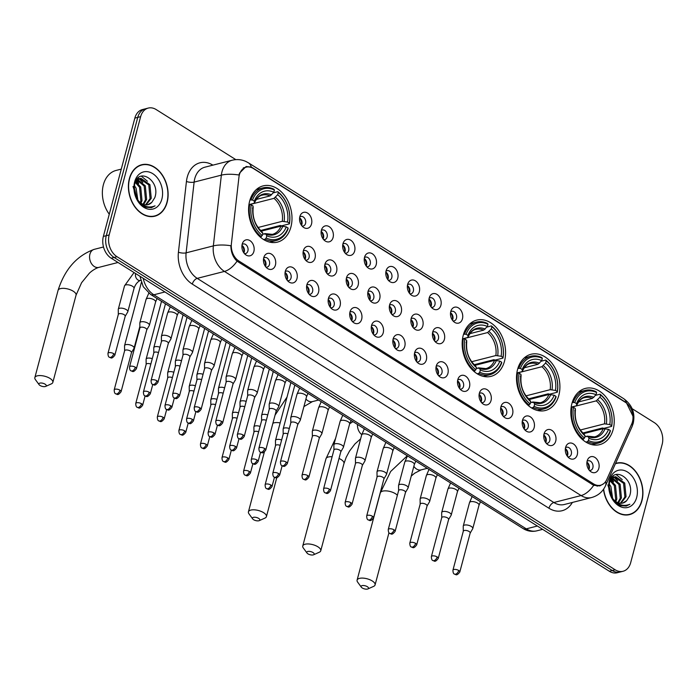 <?xml version="1.0" encoding="UTF-8"?>
<svg xmlns="http://www.w3.org/2000/svg" width="697" height="697" viewBox="0 0 697 697"><rect width="100%" height="100%" fill="white"/><g stroke="black" fill="none" stroke-linecap="round" stroke-linejoin="round"><path stroke-width="1.05" d="M463.244 335.274A29.013 21.154 75.7 0 0 468.672 365.359A29.013 21.154 75.7 0 0 491.054 376.345A29.013 21.154 75.7 0 0 504.497 361.194A29.013 21.154 75.7 0 0 499.078 331.11A29.013 21.154 75.7 0 0 476.696 320.123A29.013 21.154 75.7 0 0 463.244 335.274M517.575 369.41A29.013 21.154 75.7 0 0 523.003 399.503A29.013 21.154 75.7 0 0 545.376 410.489A29.013 21.154 75.7 0 0 558.828 395.338A29.013 21.154 75.7 0 0 553.409 365.254A29.013 21.154 75.7 0 0 531.027 354.268A29.013 21.154 75.7 0 0 517.575 369.41M571.906 403.554A29.013 21.154 75.7 0 0 577.325 433.647A29.013 21.154 75.7 0 0 599.708 444.634A29.013 21.154 75.7 0 0 613.16 429.483A29.013 21.154 75.7 0 0 607.74 399.398A29.013 21.154 75.7 0 0 585.358 388.412A29.013 21.154 75.7 0 0 571.906 403.554M249.665 201.041A29.013 21.154 75.7 0 0 255.085 231.134A29.013 21.154 75.7 0 0 277.467 242.12A29.013 21.154 75.7 0 0 290.919 226.969A29.013 21.154 75.7 0 0 285.5 196.876A29.013 21.154 75.7 0 0 263.118 185.89A29.013 21.154 75.7 0 0 249.665 201.041M275.428 265.052A8.207 5.985 -104.3 0 1 267.448 268.45A8.207 5.985 -104.3 0 1 263.745 257.716A8.207 5.985 -104.3 0 1 264.32 256.208A8.207 5.985 -104.3 0 1 272.144 254.623A8.207 5.985 -104.3 0 1 275.428 265.052M265.958 267.108A4.923 3.59 75.7 0 0 267.178 267.082A4.923 3.59 75.7 0 0 269.46 264.512A4.923 3.59 75.7 0 0 268.537 259.406A4.923 3.59 75.7 0 0 264.738 257.541A4.923 3.59 75.7 0 0 263.658 258.099M296.983 278.6A8.207 5.985 -104.3 0 1 289.002 281.997A8.207 5.985 -104.3 0 1 285.308 271.264A8.207 5.985 -104.3 0 1 285.883 269.756A8.207 5.985 -104.3 0 1 293.707 268.179A8.207 5.985 -104.3 0 1 296.983 278.6M287.521 280.664A4.923 3.59 75.7 0 0 288.732 280.638A4.923 3.59 75.7 0 0 291.015 278.059A4.923 3.59 75.7 0 0 290.1 272.954A4.923 3.59 75.7 0 0 286.301 271.089A4.923 3.59 75.7 0 0 285.221 271.647M318.546 292.156A8.207 5.985 -104.3 0 1 310.566 295.554A8.207 5.985 -104.3 0 1 306.872 284.82A8.207 5.985 -104.3 0 1 307.438 283.313A8.207 5.985 -104.3 0 1 315.262 281.727A8.207 5.985 -104.3 0 1 318.546 292.156M309.076 294.212A4.923 3.59 75.7 0 0 310.296 294.186A4.923 3.59 75.7 0 0 312.578 291.616A4.923 3.59 75.7 0 0 311.655 286.502A4.923 3.59 75.7 0 0 307.856 284.637A4.923 3.59 75.7 0 0 306.776 285.204M340.11 305.704A8.207 5.985 -104.3 0 1 332.129 309.102A8.207 5.985 -104.3 0 1 328.435 298.368A8.207 5.985 -104.3 0 1 329.001 296.861A8.207 5.985 -104.3 0 1 336.825 295.275A8.207 5.985 -104.3 0 1 340.11 305.704M330.639 307.76A4.923 3.59 75.7 0 0 331.859 307.734A4.923 3.59 75.7 0 0 334.142 305.164A4.923 3.59 75.7 0 0 333.218 300.05A4.923 3.59 75.7 0 0 329.42 298.185A4.923 3.59 75.7 0 0 328.339 298.752M361.665 319.252A8.207 5.985 -104.3 0 1 353.684 322.65A8.207 5.985 -104.3 0 1 349.99 311.916A8.207 5.985 -104.3 0 1 350.565 310.409A8.207 5.985 -104.3 0 1 358.389 308.823A8.207 5.985 -104.3 0 1 361.665 319.252M352.203 321.308A4.923 3.59 75.7 0 0 353.414 321.282A4.923 3.59 75.7 0 0 355.705 318.712A4.923 3.59 75.7 0 0 354.782 313.606A4.923 3.59 75.7 0 0 350.983 311.742A4.923 3.59 75.7 0 0 349.903 312.3M383.228 332.8A8.207 5.985 -104.3 0 1 375.247 336.198A8.207 5.985 -104.3 0 1 371.553 325.464A8.207 5.985 -104.3 0 1 372.12 323.957A8.207 5.985 -104.3 0 1 379.943 322.371A8.207 5.985 -104.3 0 1 383.228 332.8M373.758 334.865A4.923 3.59 75.7 0 0 374.977 334.839A4.923 3.59 75.7 0 0 377.26 332.26A4.923 3.59 75.7 0 0 376.345 327.154A4.923 3.59 75.7 0 0 372.538 325.29A4.923 3.59 75.7 0 0 371.457 325.847M404.791 346.357A8.207 5.985 -104.3 0 1 396.811 349.755A8.207 5.985 -104.3 0 1 393.117 339.012A8.207 5.985 -104.3 0 1 393.683 337.514A8.207 5.985 -104.3 0 1 401.507 335.928A8.207 5.985 -104.3 0 1 404.791 346.357M395.321 348.413A4.923 3.59 75.7 0 0 396.541 348.387A4.923 3.59 75.7 0 0 398.823 345.817A4.923 3.59 75.7 0 0 397.9 340.702A4.923 3.59 75.7 0 0 394.101 338.838A4.923 3.59 75.7 0 0 393.021 339.395M426.346 359.905A8.207 5.985 -104.3 0 1 418.366 363.303A8.207 5.985 -104.3 0 1 414.671 352.569A8.207 5.985 -104.3 0 1 415.246 351.061A8.207 5.985 -104.3 0 1 423.07 349.476A8.207 5.985 -104.3 0 1 426.346 359.905M416.884 361.961A4.923 3.59 75.7 0 0 418.095 361.935A4.923 3.59 75.7 0 0 420.387 359.364A4.923 3.59 75.7 0 0 419.463 354.25A4.923 3.59 75.7 0 0 415.665 352.386A4.923 3.59 75.7 0 0 414.584 352.952M447.91 373.453A8.207 5.985 -104.3 0 1 439.929 376.85A8.207 5.985 -104.3 0 1 436.235 366.117A8.207 5.985 -104.3 0 1 436.801 364.609A8.207 5.985 -104.3 0 1 444.625 363.024A8.207 5.985 -104.3 0 1 447.91 373.453M438.439 375.509A4.923 3.59 75.7 0 0 439.659 375.483A4.923 3.59 75.7 0 0 441.942 372.912A4.923 3.59 75.7 0 0 441.027 367.807A4.923 3.59 75.7 0 0 437.219 365.942A4.923 3.59 75.7 0 0 436.139 366.5M469.473 387.001A8.207 5.985 -104.3 0 1 461.492 390.398A8.207 5.985 -104.3 0 1 457.798 379.665A8.207 5.985 -104.3 0 1 458.365 378.157A8.207 5.985 -104.3 0 1 466.188 376.572A8.207 5.985 -104.3 0 1 469.473 387.001M460.003 389.065A4.923 3.59 75.7 0 0 461.222 389.039A4.923 3.59 75.7 0 0 463.505 386.46A4.923 3.59 75.7 0 0 462.581 381.355A4.923 3.59 75.7 0 0 458.783 379.49A4.923 3.59 75.7 0 0 457.702 380.048M491.028 400.557A8.207 5.985 -104.3 0 1 483.047 403.955A8.207 5.985 -104.3 0 1 479.353 393.213A8.207 5.985 -104.3 0 1 479.928 391.714A8.207 5.985 -104.3 0 1 487.752 390.128A8.207 5.985 -104.3 0 1 491.028 400.557M481.566 402.613A4.923 3.59 75.7 0 0 482.777 402.587A4.923 3.59 75.7 0 0 485.068 400.017A4.923 3.59 75.7 0 0 484.145 394.903A4.923 3.59 75.7 0 0 480.346 393.038A4.923 3.59 75.7 0 0 479.266 393.596M512.591 414.105A8.207 5.985 -104.3 0 1 504.611 417.503A8.207 5.985 -104.3 0 1 500.916 406.769A8.207 5.985 -104.3 0 1 501.483 405.262A8.207 5.985 -104.3 0 1 509.315 403.676A8.207 5.985 -104.3 0 1 512.591 414.105M503.121 416.161A4.923 3.59 75.7 0 0 504.34 416.135A4.923 3.59 75.7 0 0 506.623 413.565A4.923 3.59 75.7 0 0 505.708 408.451A4.923 3.59 75.7 0 0 501.901 406.586A4.923 3.59 75.7 0 0 500.821 407.153M534.155 427.653A8.207 5.985 -104.3 0 1 526.174 431.051A8.207 5.985 -104.3 0 1 522.48 420.317A8.207 5.985 -104.3 0 1 523.046 418.81A8.207 5.985 -104.3 0 1 530.87 417.224A8.207 5.985 -104.3 0 1 534.155 427.653M524.684 429.709A4.923 3.59 75.7 0 0 525.904 429.683A4.923 3.59 75.7 0 0 528.187 427.113A4.923 3.59 75.7 0 0 527.263 422.007A4.923 3.59 75.7 0 0 523.464 420.134A4.923 3.59 75.7 0 0 522.384 420.7M555.709 441.201A8.207 5.985 -104.3 0 1 547.729 444.599A8.207 5.985 -104.3 0 1 544.035 433.865A8.207 5.985 -104.3 0 1 544.61 432.358A8.207 5.985 -104.3 0 1 552.433 430.772A8.207 5.985 -104.3 0 1 555.709 441.201M546.248 443.257A4.923 3.59 75.7 0 0 547.459 443.24A4.923 3.59 75.7 0 0 549.75 440.661A4.923 3.59 75.7 0 0 548.827 435.555A4.923 3.59 75.7 0 0 545.028 433.691A4.923 3.59 75.7 0 0 543.948 434.248M577.273 454.758A8.207 5.985 -104.3 0 1 569.292 458.147A8.207 5.985 -104.3 0 1 565.598 447.413A8.207 5.985 -104.3 0 1 566.164 445.914A8.207 5.985 -104.3 0 1 573.997 444.329A8.207 5.985 -104.3 0 1 577.273 454.758M567.802 456.814A4.923 3.59 75.7 0 0 569.022 456.788A4.923 3.59 75.7 0 0 571.305 454.209A4.923 3.59 75.7 0 0 570.39 449.103A4.923 3.59 75.7 0 0 566.583 447.239A4.923 3.59 75.7 0 0 565.502 447.796M598.836 468.306A8.207 5.985 -104.3 0 1 590.856 471.703A8.207 5.985 -104.3 0 1 587.162 460.97A8.207 5.985 -104.3 0 1 587.728 459.462A8.207 5.985 -104.3 0 1 595.552 457.877A8.207 5.985 -104.3 0 1 598.836 468.306M589.366 470.362A4.923 3.59 75.7 0 0 590.586 470.336A4.923 3.59 75.7 0 0 592.868 467.765A4.923 3.59 75.7 0 0 591.945 462.651A4.923 3.59 75.7 0 0 588.146 460.787A4.923 3.59 75.7 0 0 587.066 461.353M253.865 251.504A8.207 5.985 -104.3 0 1 245.884 254.902A8.207 5.985 -104.3 0 1 242.19 244.168A8.207 5.985 -104.3 0 1 242.756 242.661A8.207 5.985 -104.3 0 1 250.58 241.075A8.207 5.985 -104.3 0 1 253.865 251.504M244.394 253.56A4.923 3.59 75.7 0 0 245.614 253.534A4.923 3.59 75.7 0 0 247.897 250.964A4.923 3.59 75.7 0 0 246.973 245.858A4.923 3.59 75.7 0 0 243.175 243.985A4.923 3.59 75.7 0 0 242.094 244.551M315.035 258.064A8.207 5.985 -104.3 0 1 307.055 261.462A8.207 5.985 -104.3 0 1 303.361 250.728A8.207 5.985 -104.3 0 1 303.927 249.221A8.207 5.985 -104.3 0 1 311.751 247.635A8.207 5.985 -104.3 0 1 315.035 258.064M305.565 260.12A4.923 3.59 75.7 0 0 306.785 260.094A4.923 3.59 75.7 0 0 309.067 257.524A4.923 3.59 75.7 0 0 308.144 252.419A4.923 3.59 75.7 0 0 304.345 250.545A4.923 3.59 75.7 0 0 303.265 251.112M336.59 271.612A8.207 5.985 -104.3 0 1 328.609 275.01A8.207 5.985 -104.3 0 1 324.915 264.276A8.207 5.985 -104.3 0 1 325.49 262.769A8.207 5.985 -104.3 0 1 333.314 261.183A8.207 5.985 -104.3 0 1 336.59 271.612M327.128 273.668A4.923 3.59 75.7 0 0 328.348 273.642A4.923 3.59 75.7 0 0 330.631 271.072A4.923 3.59 75.7 0 0 329.707 265.966A4.923 3.59 75.7 0 0 325.908 264.102A4.923 3.59 75.7 0 0 324.828 264.66M358.153 285.16A8.207 5.985 -104.3 0 1 350.173 288.558A8.207 5.985 -104.3 0 1 346.479 277.824A8.207 5.985 -104.3 0 1 347.045 276.317A8.207 5.985 -104.3 0 1 354.878 274.731A8.207 5.985 -104.3 0 1 358.153 285.16M348.683 287.225A4.923 3.59 75.7 0 0 349.903 287.199A4.923 3.59 75.7 0 0 352.185 284.62A4.923 3.59 75.7 0 0 351.271 279.514A4.923 3.59 75.7 0 0 347.463 277.65A4.923 3.59 75.7 0 0 346.383 278.208M379.717 298.717A8.207 5.985 -104.3 0 1 371.736 302.115A8.207 5.985 -104.3 0 1 368.042 291.381A8.207 5.985 -104.3 0 1 368.608 289.874A8.207 5.985 -104.3 0 1 376.432 288.288A8.207 5.985 -104.3 0 1 379.717 298.717M370.246 300.773A4.923 3.59 75.7 0 0 371.466 300.747A4.923 3.59 75.7 0 0 373.749 298.177A4.923 3.59 75.7 0 0 372.825 293.062A4.923 3.59 75.7 0 0 369.027 291.198A4.923 3.59 75.7 0 0 367.946 291.755M401.272 312.265A8.207 5.985 -104.3 0 1 393.291 315.663A8.207 5.985 -104.3 0 1 389.597 304.929A8.207 5.985 -104.3 0 1 390.172 303.422A8.207 5.985 -104.3 0 1 397.996 301.836A8.207 5.985 -104.3 0 1 401.272 312.265M391.81 314.321A4.923 3.59 75.7 0 0 393.03 314.295A4.923 3.59 75.7 0 0 395.312 311.725A4.923 3.59 75.7 0 0 394.389 306.61A4.923 3.59 75.7 0 0 390.59 304.746A4.923 3.59 75.7 0 0 389.51 305.312M422.835 325.813A8.207 5.985 -104.3 0 1 414.854 329.211A8.207 5.985 -104.3 0 1 411.16 318.477A8.207 5.985 -104.3 0 1 411.727 316.969A8.207 5.985 -104.3 0 1 419.559 315.384A8.207 5.985 -104.3 0 1 422.835 325.813M413.365 327.869A4.923 3.59 75.7 0 0 414.584 327.843A4.923 3.59 75.7 0 0 416.867 325.272A4.923 3.59 75.7 0 0 415.952 320.167A4.923 3.59 75.7 0 0 412.145 318.302A4.923 3.59 75.7 0 0 411.064 318.86M444.398 339.361A8.207 5.985 -104.3 0 1 436.418 342.758A8.207 5.985 -104.3 0 1 432.724 332.025A8.207 5.985 -104.3 0 1 433.29 330.517A8.207 5.985 -104.3 0 1 441.114 328.932A8.207 5.985 -104.3 0 1 444.398 339.361M434.928 341.425A4.923 3.59 75.7 0 0 436.148 341.399A4.923 3.59 75.7 0 0 438.43 338.82A4.923 3.59 75.7 0 0 437.507 333.715A4.923 3.59 75.7 0 0 433.708 331.85A4.923 3.59 75.7 0 0 432.628 332.408M311.524 223.972A8.207 5.985 -104.3 0 1 303.543 227.37A8.207 5.985 -104.3 0 1 299.849 216.636A8.207 5.985 -104.3 0 1 300.416 215.129A8.207 5.985 -104.3 0 1 308.24 213.543A8.207 5.985 -104.3 0 1 311.524 223.972M302.054 226.028A4.923 3.59 75.7 0 0 303.273 226.002A4.923 3.59 75.7 0 0 305.556 223.432A4.923 3.59 75.7 0 0 304.633 218.327A4.923 3.59 75.7 0 0 300.834 216.462A4.923 3.59 75.7 0 0 299.754 217.02M333.079 237.529A8.207 5.985 -104.3 0 1 325.098 240.918A8.207 5.985 -104.3 0 1 321.404 230.184A8.207 5.985 -104.3 0 1 321.979 228.686A8.207 5.985 -104.3 0 1 329.803 227.1A8.207 5.985 -104.3 0 1 333.079 237.529M323.617 239.585A4.923 3.59 75.7 0 0 324.828 239.559A4.923 3.59 75.7 0 0 327.12 236.98A4.923 3.59 75.7 0 0 326.196 231.874A4.923 3.59 75.7 0 0 322.397 230.01A4.923 3.59 75.7 0 0 321.317 230.568M354.642 251.077A8.207 5.985 -104.3 0 1 346.662 254.475A8.207 5.985 -104.3 0 1 342.968 243.741A8.207 5.985 -104.3 0 1 343.534 242.234A8.207 5.985 -104.3 0 1 351.358 240.648A8.207 5.985 -104.3 0 1 354.642 251.077M345.172 253.133A4.923 3.59 75.7 0 0 346.392 253.107A4.923 3.59 75.7 0 0 348.674 250.537A4.923 3.59 75.7 0 0 347.759 245.422A4.923 3.59 75.7 0 0 343.952 243.558A4.923 3.59 75.7 0 0 342.872 244.124M376.206 264.625A8.207 5.985 -104.3 0 1 368.225 268.023A8.207 5.985 -104.3 0 1 364.531 257.289A8.207 5.985 -104.3 0 1 365.097 255.782A8.207 5.985 -104.3 0 1 372.921 254.196A8.207 5.985 -104.3 0 1 376.206 264.625M366.735 266.681A4.923 3.59 75.7 0 0 367.955 266.655A4.923 3.59 75.7 0 0 370.238 264.085A4.923 3.59 75.7 0 0 369.314 258.97A4.923 3.59 75.7 0 0 365.516 257.106A4.923 3.59 75.7 0 0 364.435 257.672M397.76 278.173A8.207 5.985 -104.3 0 1 389.78 281.571A8.207 5.985 -104.3 0 1 386.086 270.837A8.207 5.985 -104.3 0 1 386.661 269.33A8.207 5.985 -104.3 0 1 394.485 267.744A8.207 5.985 -104.3 0 1 397.76 278.173M388.299 280.229A4.923 3.59 75.7 0 0 389.51 280.203A4.923 3.59 75.7 0 0 391.801 277.633A4.923 3.59 75.7 0 0 390.878 272.527A4.923 3.59 75.7 0 0 387.079 270.663A4.923 3.59 75.7 0 0 385.999 271.22M419.324 291.721A8.207 5.985 -104.3 0 1 411.343 295.119A8.207 5.985 -104.3 0 1 407.649 284.385A8.207 5.985 -104.3 0 1 408.215 282.877A8.207 5.985 -104.3 0 1 416.039 281.292A8.207 5.985 -104.3 0 1 419.324 291.721M409.853 293.785A4.923 3.59 75.7 0 0 411.073 293.759A4.923 3.59 75.7 0 0 413.356 291.18A4.923 3.59 75.7 0 0 412.441 286.075A4.923 3.59 75.7 0 0 408.634 284.21A4.923 3.59 75.7 0 0 407.553 284.768M440.887 305.277A8.207 5.985 -104.3 0 1 432.907 308.675A8.207 5.985 -104.3 0 1 429.213 297.941A8.207 5.985 -104.3 0 1 429.779 296.434A8.207 5.985 -104.3 0 1 437.603 294.848A8.207 5.985 -104.3 0 1 440.887 305.277M431.417 307.333A4.923 3.59 75.7 0 0 432.637 307.307A4.923 3.59 75.7 0 0 434.919 304.737A4.923 3.59 75.7 0 0 433.996 299.623A4.923 3.59 75.7 0 0 430.197 297.758A4.923 3.59 75.7 0 0 429.117 298.316M462.442 318.825A8.207 5.985 -104.3 0 1 454.461 322.223A8.207 5.985 -104.3 0 1 450.767 311.489A8.207 5.985 -104.3 0 1 451.342 309.982A8.207 5.985 -104.3 0 1 459.166 308.396A8.207 5.985 -104.3 0 1 462.442 318.825M452.98 320.881A4.923 3.59 75.7 0 0 454.191 320.855A4.923 3.59 75.7 0 0 456.483 318.285A4.923 3.59 75.7 0 0 455.559 313.171A4.923 3.59 75.7 0 0 451.761 311.306A4.923 3.59 75.7 0 0 450.68 311.873M263.518 258.935A4.923 3.59 -104.3 0 1 265.827 265.444A4.923 3.59 -104.3 0 1 265.435 266.446M285.073 272.483A4.923 3.59 -104.3 0 1 287.391 278.992A4.923 3.59 -104.3 0 1 286.99 279.994M306.636 286.031A4.923 3.59 -104.3 0 1 308.945 292.54A4.923 3.59 -104.3 0 1 308.553 293.542M328.2 299.588A4.923 3.59 -104.3 0 1 330.509 306.088A4.923 3.59 -104.3 0 1 330.117 307.098M349.755 313.136A4.923 3.59 -104.3 0 1 352.072 319.644A4.923 3.59 -104.3 0 1 351.671 320.646M371.318 326.684A4.923 3.59 -104.3 0 1 373.627 333.192A4.923 3.59 -104.3 0 1 373.235 334.194M392.881 340.232A4.923 3.59 -104.3 0 1 395.19 346.74A4.923 3.59 -104.3 0 1 394.798 347.742M414.436 353.788A4.923 3.59 -104.3 0 1 416.754 360.288A4.923 3.59 -104.3 0 1 416.353 361.299M436 367.336A4.923 3.59 -104.3 0 1 438.308 373.836A4.923 3.59 -104.3 0 1 437.916 374.847M457.563 380.884A4.923 3.59 -104.3 0 1 459.872 387.393A4.923 3.59 -104.3 0 1 459.48 388.395M479.118 394.432A4.923 3.59 -104.3 0 1 481.435 400.941A4.923 3.59 -104.3 0 1 481.035 401.942M500.681 407.989A4.923 3.59 -104.3 0 1 502.99 414.488A4.923 3.59 -104.3 0 1 502.598 415.499M522.245 421.537A4.923 3.59 -104.3 0 1 524.553 428.036A4.923 3.59 -104.3 0 1 524.161 429.047M543.799 435.085A4.923 3.59 -104.3 0 1 546.117 441.593A4.923 3.59 -104.3 0 1 545.716 442.595M565.363 448.633A4.923 3.59 -104.3 0 1 567.68 455.141A4.923 3.59 -104.3 0 1 567.28 456.143M586.926 462.181A4.923 3.59 -104.3 0 1 589.235 468.689A4.923 3.59 -104.3 0 1 588.843 469.691M241.955 245.388A4.923 3.59 -104.3 0 1 244.264 251.887A4.923 3.59 -104.3 0 1 243.872 252.898M303.125 251.948A4.923 3.59 -104.3 0 1 305.434 258.448A4.923 3.59 -104.3 0 1 305.042 259.458M324.689 265.496A4.923 3.59 -104.3 0 1 326.998 272.004A4.923 3.59 -104.3 0 1 326.605 273.006M346.243 279.044A4.923 3.59 -104.3 0 1 348.561 285.552A4.923 3.59 -104.3 0 1 348.16 286.554M367.807 292.592A4.923 3.59 -104.3 0 1 370.116 299.1A4.923 3.59 -104.3 0 1 369.724 300.102M389.37 306.149A4.923 3.59 -104.3 0 1 391.679 312.648A4.923 3.59 -104.3 0 1 391.287 313.659M410.925 319.696A4.923 3.59 -104.3 0 1 413.243 326.205A4.923 3.59 -104.3 0 1 412.842 327.207M432.488 333.244A4.923 3.59 -104.3 0 1 434.797 339.753A4.923 3.59 -104.3 0 1 434.405 340.755M299.614 217.856A4.923 3.59 -104.3 0 1 301.923 224.364A4.923 3.59 -104.3 0 1 301.531 225.366M321.169 231.404A4.923 3.59 -104.3 0 1 323.486 237.912A4.923 3.59 -104.3 0 1 323.086 238.914M342.732 244.952A4.923 3.59 -104.3 0 1 345.041 251.46A4.923 3.59 -104.3 0 1 344.649 252.462M364.296 258.509A4.923 3.59 -104.3 0 1 366.605 265.008A4.923 3.59 -104.3 0 1 366.213 266.019M385.85 272.057A4.923 3.59 -104.3 0 1 388.168 278.565A4.923 3.59 -104.3 0 1 387.767 279.567M407.414 285.604A4.923 3.59 -104.3 0 1 409.723 292.113A4.923 3.59 -104.3 0 1 409.331 293.115M428.977 299.152A4.923 3.59 -104.3 0 1 431.286 305.661A4.923 3.59 -104.3 0 1 430.894 306.663M450.532 312.709A4.923 3.59 -104.3 0 1 452.85 319.209A4.923 3.59 -104.3 0 1 452.449 320.219M238.932 177.221A14.776 10.777 -104.3 0 1 239.367 174.869A14.776 10.777 -104.3 0 1 246.224 167.149A14.776 10.777 -104.3 0 1 253.333 168.491L625.383 402.308A14.776 10.777 -104.3 0 1 631.682 424.055L606.712 479.649A14.776 10.777 -104.3 0 1 600.622 485.208A14.776 10.777 -104.3 0 1 593.513 483.875L238.888 261.009A14.776 10.777 -104.3 0 1 231.395 243.776L238.932 177.221M129.381 178.615A26.547 19.35 75.7 0 0 134.347 206.146A26.547 19.35 75.7 0 0 154.83 216.201A26.547 19.35 75.7 0 0 167.132 202.339A26.547 19.35 75.7 0 0 162.174 174.808A26.547 19.35 75.7 0 0 141.691 164.753A26.547 19.35 75.7 0 0 129.381 178.615M153.357 216.497A26.547 19.35 75.7 0 0 154.542 215.992M603.48 489.329A26.547 19.35 75.7 0 0 629.626 514.595A26.547 19.35 75.7 0 0 641.937 500.734A26.547 19.35 75.7 0 0 636.971 473.193A26.547 19.35 75.7 0 0 616.496 463.148A26.547 19.35 75.7 0 0 615.538 463.427M628.154 514.891A26.547 19.35 75.7 0 0 629.339 514.386M603.689 483.674L599.838 485.905L593.696 485.312A19.159 10.403 122.1 0 1 581.089 495.558L224.443 271.421A21.895 15.961 -104.3 0 1 213.343 245.893L221.358 175.147A19.159 6.055 6.5 0 1 238.958 175.008L239.594 173.056L246.128 166.505L251.295 167.097L252.819 167.951L624.878 401.768L626.464 402.875L632.946 416.144M235.839 159.639L156.163 109.56A16.423 11.971 75.7 0 0 148.261 108.079L142.449 109.56A16.423 11.971 75.7 0 0 134.835 118.133L103.365 236.431A16.423 11.971 75.7 0 0 111.198 258.195L609.352 571.27L612.254 570.521A16.423 11.971 75.7 0 0 620.156 572.01A16.423 11.971 75.7 0 1 612.254 570.521L114.099 257.454L612.254 570.521L615.155 569.78A16.423 11.971 75.7 0 0 623.057 571.27A16.423 11.971 75.7 0 0 630.672 562.697L662.15 444.398A16.423 11.971 75.7 0 0 654.317 422.626L632.127 408.686M103.365 236.431L106.266 235.691A16.423 11.971 75.7 0 0 114.099 257.454A16.423 11.971 75.7 0 1 106.266 235.691L137.745 117.392L106.266 235.691L109.168 234.95A16.423 11.971 75.7 0 0 117.009 256.714L615.155 569.78M145.359 108.819A16.423 11.971 75.7 0 0 137.745 117.392A16.423 11.971 75.7 0 1 145.359 108.819M593.696 485.312L237.05 261.175C232.998 257.254 230.934 252.114 230.873 245.745A19.159 6.055 6.5 0 0 213.343 245.893L186.116 252.845A21.895 15.961 75.7 0 0 197.216 278.373L553.854 502.511A21.895 15.961 75.7 0 0 564.396 504.489L591.622 497.536A21.895 15.961 -104.3 0 1 581.089 495.558L553.854 502.511A5.471 2.971 -57.9 0 0 548.948 508.244L192.302 284.106A27.375 19.952 -104.3 0 1 178.432 252.201L186.439 181.455A27.375 19.952 -104.3 0 1 212.899 165.145M148.261 108.079A16.423 11.971 75.7 0 0 140.646 116.652L109.168 234.95M616.34 463.461A26.547 19.35 75.7 0 0 615.486 463.54M141.543 165.076A26.547 19.35 75.7 0 0 140.263 165.198M609.352 571.27A16.423 11.971 75.7 0 0 617.254 572.751L623.057 571.27M166.94 202.217A26.277 19.159 75.7 0 0 162.035 174.964A26.277 19.159 75.7 0 0 141.761 165.015A26.277 19.159 75.7 0 0 129.581 178.737A26.277 19.159 75.7 0 0 134.486 205.99A26.277 19.159 75.7 0 0 154.76 215.939A26.277 19.159 75.7 0 0 166.94 202.217M138.773 183.398A27.375 19.952 75.7 0 0 136.786 180.227M121.269 169.118L116.077 170.443A27.375 19.952 75.7 0 0 103.383 184.731A27.375 19.952 75.7 0 0 109.272 214.214M135.645 181.621L140.698 187.005L142.022 200.666L140.968 203.123M135.227 182.353L139.548 187.293L140.872 200.963L140.245 202.574M137.57 179.556L145.307 185.82L146.631 199.49L143.669 204.482M137.065 179.965L144.157 186.116L145.481 199.786L143.016 204.247M135.27 182.248L139.757 178.519L140.96 178.336L149.916 184.644L151.249 198.314L146.126 204.892M142.85 182.422L139.165 178.702L139.809 178.632L148.766 184.94L150.09 198.61L145.534 204.866M151.841 202.322L154.812 197.608C160.92 180.723 138.407 166.635 134.782 183.729C133.11 194.367 136.603 202.2 145.264 207.218L151.441 207.671L155.065 205.85C148.426 208.542 142.545 206.399 137.405 199.403A13.687 9.976 75.7 0 0 148.017 204.665A13.687 9.976 75.7 0 0 151.841 202.322L147.851 204.7M137.405 199.403L135.68 196.545M141.892 204.247L139.452 202.879M134.373 185.611L136.089 188.181L137.867 200.056M134.199 187.232L136.943 198.75M136.595 179.73L139.757 178.519M134.643 181.917A19.159 13.966 75.7 0 0 143.782 207.305A19.159 13.966 75.7 0 0 161.878 199.037A19.159 13.966 75.7 0 0 152.739 173.649A19.159 13.966 75.7 0 0 134.643 181.917M133.005 186.5L136.969 198.497M155.065 205.85L151.31 207.706M141.334 176.167L147.459 181.246M138.084 178.005L139.139 178.685M136.028 181.081L138.241 183.607M603.654 489.085A26.277 19.159 75.7 0 0 629.557 514.325A26.277 19.159 75.7 0 0 641.745 500.612A26.277 19.159 75.7 0 0 636.831 473.359A26.277 19.159 75.7 0 0 616.557 463.409A26.277 19.159 75.7 0 0 615.381 463.766M613.569 481.784A27.375 19.952 75.7 0 0 611.583 478.621M610.45 480.015L615.495 485.391L616.828 499.061L615.773 501.509M610.032 480.747L614.345 485.687L615.669 499.357L615.05 500.969M612.375 477.95L620.112 484.215L621.436 497.885L618.466 502.877M611.861 478.36L618.953 484.511L620.278 498.181L617.821 502.633M610.075 480.642L614.562 476.914L615.756 476.731L624.721 483.038L626.045 496.708L620.931 503.286M617.655 480.817L613.97 477.096L614.606 477.027L623.571 483.335L624.895 496.996L620.33 503.251M626.638 500.707L629.609 496.003C635.725 479.109 613.203 465.03 609.579 482.124C607.915 492.762 611.408 500.594 620.069 505.613L626.246 506.066L629.861 504.245C623.231 506.937 617.342 504.785 612.201 497.797A13.687 9.976 75.7 0 0 622.813 503.06A13.687 9.976 75.7 0 0 626.638 500.707L622.656 503.095M612.201 497.797L610.476 494.94M616.697 502.642L614.249 501.274M609.178 484.006L610.886 486.576L612.663 498.451M608.995 485.626L611.739 497.144M611.391 478.125L614.562 476.914M609.439 480.311A19.159 13.966 75.7 0 0 618.579 505.7A19.159 13.966 75.7 0 0 636.683 497.431A19.159 13.966 75.7 0 0 627.535 472.035A19.159 13.966 75.7 0 0 609.439 480.311M607.81 484.894L611.766 496.883M629.861 504.245L626.106 506.1M616.131 474.552L622.264 479.641M612.881 476.399L613.935 477.07M610.825 479.475L613.038 481.993M40.025 385.476A3.834 1.594 -165.1 0 0 45.662 386.408A3.834 1.594 -165.1 0 0 45.105 384.178A3.834 1.594 -165.1 0 0 40.478 383.01A3.834 1.594 -165.1 0 0 39.084 384.657A3.834 1.594 -165.1 0 0 40.025 385.476M39.084 384.657L35.39 379.604A9.305 3.877 14.9 0 1 34.85 377.626A9.305 3.877 14.9 0 1 40.696 375.596A9.305 3.877 14.9 0 1 50.018 378.436A9.305 3.877 14.9 0 1 52.833 382.409A9.305 3.877 14.9 0 1 51.378 383.864L45.662 386.408M266.184 237.991L265.2 239.141A27.148 19.795 75.7 0 0 276.282 240.5A27.148 19.795 75.7 0 0 288.131 228.668L288.079 227.989A26.059 18.993 75.7 0 1 266.184 237.991L266.777 235.769A23.541 17.155 75.7 0 0 286.275 226.856L280.987 226.124L261.401 231.125M262.673 234.105L265.714 233.992L266.777 235.769M289.412 223.859A27.148 19.795 75.7 0 0 277.824 191.684L278.295 192.468A26.059 18.993 75.7 0 1 289.351 223.179L289.412 223.859L281.64 225.837L280.238 225.471L260.669 230.463M273.302 192.834L277.824 191.684M265.2 239.141L263.605 239.55M260.181 236.989L262.29 235.542A26.059 18.993 75.7 0 1 251.234 204.831L249.718 204.526A27.148 19.795 75.7 0 0 261.305 236.701M249.718 204.526L248.916 204.726M289.351 223.179L287.556 222.047A23.541 17.155 75.7 0 0 277.702 194.69L278.295 192.468M286.275 226.856L288.079 227.989M251.234 204.831L253.028 205.964A23.541 17.155 75.7 0 0 262.882 233.321L262.29 235.542M277.702 194.69L273.999 198.349L249.761 204.535M258.073 227.492L282.268 221.315L287.556 222.047M252.453 208.194L253.159 207.506L253.028 205.964M262.882 233.321L261.619 231.308C255.085 225.253 252.27 217.359 253.159 207.619L253.159 207.506A21.058 15.351 75.7 0 0 261.819 231.543L260.722 231.16M264.616 233.608L265.714 233.992A21.058 15.351 75.7 0 0 282.851 226.159M249.97 199.978L252.506 200.022A26.059 18.993 75.7 0 1 274.4 190.02L273.938 189.235A27.148 19.795 75.7 0 0 262.847 187.885A27.148 19.795 75.7 0 0 250.998 199.717M274.4 190.02L273.808 192.241A23.541 17.155 75.7 0 0 254.309 201.154L252.506 200.022M256.322 199.42L270.105 195.901L273.808 192.241M254.309 201.154L254.44 202.696L253.734 203.385L248.942 204.604M271.577 194.864A21.058 15.351 75.7 0 0 254.44 202.696L253.734 203.385M253.603 519.701A3.834 1.594 -165.1 0 0 259.249 520.633A3.834 1.594 -165.1 0 0 258.692 518.402A3.834 1.594 -165.1 0 0 254.065 517.235A3.834 1.594 -165.1 0 0 252.662 518.882A3.834 1.594 -165.1 0 0 253.603 519.701M252.662 518.882L248.977 513.837A9.305 3.877 14.9 0 1 248.428 511.851A9.305 3.877 14.9 0 1 254.283 509.821A9.305 3.877 14.9 0 1 263.597 512.67A9.305 3.877 14.9 0 1 266.42 516.634A9.305 3.877 14.9 0 1 264.965 518.089L259.249 520.633M479.763 372.215L478.778 373.374A27.148 19.795 75.7 0 0 489.86 374.725A27.148 19.795 75.7 0 0 501.709 362.893L501.657 362.213A26.059 18.993 75.7 0 1 479.763 372.215L480.355 369.994A23.541 17.155 75.7 0 0 499.854 361.081L494.574 360.349L474.988 365.35M476.26 368.33L479.292 368.216L480.355 369.994M502.99 358.084A27.148 19.795 75.7 0 0 491.411 325.908L491.882 326.693A26.059 18.993 75.7 0 1 502.938 357.404L502.99 358.084L495.227 360.07L493.824 359.696L474.256 364.697M486.889 327.067L491.411 325.908M478.778 373.374L477.184 373.775M473.76 371.213L475.868 369.776A26.059 18.993 75.7 0 1 464.812 339.056L463.305 338.751A27.148 19.795 75.7 0 0 474.892 370.926M463.305 338.751L462.503 338.96M502.938 357.404L501.134 356.272A23.541 17.155 75.7 0 0 491.289 328.914L491.882 326.693M499.854 361.081L501.657 362.213M464.812 339.056L466.615 340.188A23.541 17.155 75.7 0 0 476.46 367.546L475.868 369.776M491.289 328.914L487.578 332.574L463.348 338.759M471.651 361.717L495.855 355.54L501.134 356.272M466.04 342.419L466.746 341.73L466.615 340.188M476.46 367.546L475.206 365.533C468.672 359.478 465.849 351.584 466.746 341.852L466.746 341.73A21.058 15.351 75.7 0 0 475.398 365.768L474.308 365.385M478.203 367.833L479.292 368.216A21.058 15.351 75.7 0 0 496.43 360.384M463.549 334.212L466.093 334.255A26.059 18.993 75.7 0 1 487.987 324.244L487.517 323.469A27.148 19.795 75.7 0 0 476.434 322.11A27.148 19.795 75.7 0 0 464.585 333.941M487.987 324.244L487.395 326.475A23.541 17.155 75.7 0 0 467.896 335.379L466.093 334.255M469.909 333.645L483.692 330.125L487.395 326.475M467.896 335.379L468.027 336.921L467.312 337.609L462.52 338.838M485.164 329.089A21.058 15.351 75.7 0 0 468.027 336.921L467.312 337.609M307.935 553.845A3.834 1.594 -165.1 0 0 313.58 554.777A3.834 1.594 -165.1 0 0 313.014 552.547A3.834 1.594 -165.1 0 0 308.396 551.379A3.834 1.594 -165.1 0 0 306.994 553.026A3.834 1.594 -165.1 0 0 307.935 553.845M306.994 553.026L303.308 547.981A9.305 3.877 14.9 0 1 302.759 545.995A9.305 3.877 14.9 0 1 308.614 543.965A9.305 3.877 14.9 0 1 317.928 546.814A9.305 3.877 14.9 0 1 320.751 550.778A9.305 3.877 14.9 0 1 319.287 552.233L313.58 554.777M534.094 406.36L533.109 407.518A27.148 19.795 75.7 0 0 544.191 408.869A27.148 19.795 75.7 0 0 556.04 397.037L555.988 396.358A26.059 18.993 75.7 0 1 534.094 406.36L534.686 404.138A23.541 17.155 75.7 0 0 554.185 395.225L548.905 394.493L529.311 399.494M530.583 402.474L533.623 402.361L534.686 404.138M557.321 392.228A27.148 19.795 75.7 0 0 545.742 360.053L546.204 360.837A26.059 18.993 75.7 0 1 557.269 391.548L557.321 392.228L549.55 394.214L548.147 393.84L528.587 398.841M541.221 361.212L545.742 360.053M533.109 407.518L531.515 407.919M528.091 405.358L530.199 403.92A26.059 18.993 75.7 0 1 519.143 373.2L517.636 372.895A27.148 19.795 75.7 0 0 529.215 405.07M557.269 391.548L555.465 390.416A23.541 17.155 75.7 0 0 545.612 363.059L541.909 366.718L516.834 373.104M545.612 363.059L546.204 360.837M554.185 395.225L555.988 396.358M519.143 373.2L520.947 374.333A23.541 17.155 75.7 0 0 530.792 401.69L530.199 403.92M525.982 395.861L550.177 389.684L555.465 390.416M520.363 376.563L521.077 375.875L520.947 374.333M530.792 401.69L529.537 399.677C523.003 393.622 520.18 385.729 521.068 375.997L521.077 375.875A21.058 15.351 75.7 0 0 529.729 399.912L528.64 399.529M532.525 401.977L533.623 402.361A21.058 15.351 75.7 0 0 550.761 394.528M517.88 368.356L520.424 368.391A26.059 18.993 75.7 0 1 542.318 358.389L541.848 357.605A27.148 19.795 75.7 0 0 530.765 356.254A27.148 19.795 75.7 0 0 518.917 368.086M542.318 358.389L541.726 360.619A23.541 17.155 75.7 0 0 522.219 369.523L520.424 368.391M524.24 367.789L538.014 364.27L541.726 360.619M522.219 369.523L522.358 371.065L521.644 371.754L516.852 372.982M539.495 363.233A21.058 15.351 75.7 0 0 522.358 371.065L521.644 371.754M362.266 587.989A3.834 1.594 -165.1 0 0 367.911 588.921A3.834 1.594 -165.1 0 0 367.345 586.691A3.834 1.594 -165.1 0 0 362.728 585.524A3.834 1.594 -165.1 0 0 361.325 587.17A3.834 1.594 -165.1 0 0 362.266 587.989M361.325 587.17L357.639 582.126A9.305 3.877 14.9 0 1 357.091 580.139A9.305 3.877 14.9 0 1 362.945 578.109A9.305 3.877 14.9 0 1 372.259 580.958A9.305 3.877 14.9 0 1 375.082 584.922A9.305 3.877 14.9 0 1 373.618 586.377L367.911 588.921M588.425 440.504L587.44 441.663A27.148 19.795 75.7 0 0 598.523 443.013A27.148 19.795 75.7 0 0 610.372 431.182L610.319 430.502A26.059 18.993 75.7 0 1 588.425 440.504L589.017 438.282A23.541 17.155 75.7 0 0 608.516 429.369L603.227 428.638L583.642 433.639M584.914 436.618L587.954 436.505L589.017 438.282M611.652 426.372A27.148 19.795 75.7 0 0 600.065 394.197L600.535 394.981A26.059 18.993 75.7 0 1 611.6 425.693L611.652 426.372L603.881 428.359L602.478 427.984L582.91 432.985M595.543 395.356L600.065 394.197M587.44 441.663L585.846 442.064M582.422 439.502L584.53 438.065A26.059 18.993 75.7 0 1 573.474 407.344L571.967 407.039A27.148 19.795 75.7 0 0 583.546 439.215M571.967 407.039L571.165 407.248M611.6 425.693L609.797 424.56A23.541 17.155 75.7 0 0 599.943 397.203L600.535 394.981M608.516 429.369L610.319 430.502M573.474 407.344L575.269 408.477A23.541 17.155 75.7 0 0 585.123 435.834L584.53 438.065M599.943 397.203L596.24 400.862L572.002 407.048M580.313 430.005L604.508 423.828L609.797 424.56M574.694 410.707L575.408 410.019L575.269 408.477M585.123 435.834L583.859 433.822C577.334 427.766 574.511 419.873 575.4 410.141L575.408 410.019A21.058 15.351 75.7 0 0 584.06 434.057L582.962 433.673M586.857 436.122L587.954 436.505A21.058 15.351 75.7 0 0 605.092 428.672M572.211 402.491L574.755 402.535A26.059 18.993 75.7 0 1 596.641 392.533L596.179 391.749A27.148 19.795 75.7 0 0 585.088 390.398A27.148 19.795 75.7 0 0 573.239 402.23M596.641 392.533L596.048 394.763A23.541 17.155 75.7 0 0 576.55 403.668L574.755 402.535M578.562 401.934L592.345 398.414L596.048 394.763M576.55 403.668L576.68 405.21L575.975 405.898L571.183 407.126M593.818 397.377A21.058 15.351 75.7 0 0 576.68 405.21L575.975 405.898M301.601 225.227A8.207 5.985 75.7 0 0 299.745 217.943M131.463 352.665L133.998 348.343A4.923 2.056 -165.1 0 0 134.094 348.125A4.923 2.056 -165.1 0 0 132.596 346.026A4.923 2.056 -165.1 0 0 125.826 344.658A4.923 2.056 -165.1 0 0 124.571 345.59A4.923 2.056 -165.1 0 0 124.536 345.825L124.589 350.835M131.419 352.743A3.555 1.481 -165.1 0 0 131.489 352.586A3.555 1.481 -165.1 0 0 130.409 351.061A3.555 1.481 -165.1 0 0 125.521 350.077A3.555 1.481 -165.1 0 0 124.615 350.757A3.555 1.481 -165.1 0 0 124.589 350.922M323.164 238.775A8.207 5.985 75.7 0 0 321.308 231.5M152.277 358.685A4.923 2.056 -165.1 0 0 147.389 358.206A4.923 2.056 -165.1 0 0 146.126 359.138A4.923 2.056 -165.1 0 0 146.1 359.373L146.152 364.383M150.848 364.061A3.555 1.481 -165.1 0 0 147.084 363.625A3.555 1.481 -165.1 0 0 146.17 364.304A3.555 1.481 -165.1 0 0 146.152 364.47M344.727 252.323A8.207 5.985 75.7 0 0 342.863 245.048M173.832 372.242A4.923 2.056 -165.1 0 0 168.944 371.754A4.923 2.056 -165.1 0 0 167.689 372.695A4.923 2.056 -165.1 0 0 167.663 372.93L167.707 377.931M172.403 377.608A3.555 1.481 -165.1 0 0 168.639 377.182A3.555 1.481 -165.1 0 0 167.733 377.852A3.555 1.481 -165.1 0 0 167.707 378.027M366.282 265.871A8.207 5.985 75.7 0 0 364.426 258.596M195.395 385.789A4.923 2.056 -165.1 0 0 190.508 385.31A4.923 2.056 -165.1 0 0 189.253 386.243A4.923 2.056 -165.1 0 0 189.218 386.478L189.27 391.487M193.966 391.165A3.555 1.481 -165.1 0 0 190.203 390.729A3.555 1.481 -165.1 0 0 189.296 391.4A3.555 1.481 -165.1 0 0 189.27 391.575M387.846 279.419A8.207 5.985 75.7 0 0 385.99 272.144M216.959 399.337A4.923 2.056 -165.1 0 0 212.071 398.858A4.923 2.056 -165.1 0 0 210.808 399.79A4.923 2.056 -165.1 0 0 210.782 400.026L210.834 405.035M215.53 404.713A3.555 1.481 -165.1 0 0 211.766 404.277A3.555 1.481 -165.1 0 0 210.851 404.948A3.555 1.481 -165.1 0 0 210.834 405.123M409.409 292.975A8.207 5.985 75.7 0 0 407.545 285.7M238.513 412.885A4.923 2.056 -165.1 0 0 233.626 412.406A4.923 2.056 -165.1 0 0 232.371 413.338A4.923 2.056 -165.1 0 0 232.345 413.574L232.389 418.583M237.085 418.261A3.555 1.481 -165.1 0 0 233.321 417.825A3.555 1.481 -165.1 0 0 232.415 418.505A3.555 1.481 -165.1 0 0 232.397 418.67M430.964 306.523A8.207 5.985 75.7 0 0 429.108 299.248M260.077 426.433A4.923 2.056 -165.1 0 0 255.189 425.954A4.923 2.056 -165.1 0 0 253.935 426.895A4.923 2.056 -165.1 0 0 253.9 427.13L253.952 432.131M258.648 431.809A3.555 1.481 -165.1 0 0 254.884 431.373A3.555 1.481 -165.1 0 0 253.978 432.053A3.555 1.481 -165.1 0 0 253.952 432.218M452.527 320.071A8.207 5.985 75.7 0 0 450.671 312.796M281.64 439.99A4.923 2.056 -165.1 0 0 276.753 439.511A4.923 2.056 -165.1 0 0 275.489 440.443A4.923 2.056 -165.1 0 0 275.463 440.678L275.515 445.688M280.211 445.357A3.555 1.481 -165.1 0 0 276.448 444.93A3.555 1.481 -165.1 0 0 275.533 445.601A3.555 1.481 -165.1 0 0 275.515 445.775M305.112 259.31A8.207 5.985 75.7 0 0 303.256 252.035M159.935 347.202A4.923 2.056 -165.1 0 0 155.048 346.723A4.923 2.056 -165.1 0 0 153.793 347.655A4.923 2.056 -165.1 0 0 153.767 347.89L153.81 352.9M158.507 352.577A3.555 1.481 -165.1 0 0 154.743 352.142A3.555 1.481 -165.1 0 0 153.837 352.821A3.555 1.481 -165.1 0 0 153.819 352.987M326.675 272.858A8.207 5.985 75.7 0 0 324.819 265.583M181.499 360.75A4.923 2.056 -165.1 0 0 176.611 360.271A4.923 2.056 -165.1 0 0 175.356 361.212A4.923 2.056 -165.1 0 0 175.322 361.447L175.374 366.448M180.07 366.125A3.555 1.481 -165.1 0 0 176.306 365.69A3.555 1.481 -165.1 0 0 175.4 366.369A3.555 1.481 -165.1 0 0 175.374 366.535M348.239 286.415A8.207 5.985 75.7 0 0 346.383 279.14M203.062 374.306A4.923 2.056 -165.1 0 0 198.175 373.827A4.923 2.056 -165.1 0 0 196.911 374.759A4.923 2.056 -165.1 0 0 196.885 374.995L196.937 380.004M201.633 379.673A3.555 1.481 -165.1 0 0 197.87 379.246A3.555 1.481 -165.1 0 0 196.955 379.917A3.555 1.481 -165.1 0 0 196.937 380.092M369.793 299.963A8.207 5.985 75.7 0 0 367.938 292.688M224.617 387.854A4.923 2.056 -165.1 0 0 219.738 387.375A4.923 2.056 -165.1 0 0 218.475 388.307A4.923 2.056 -165.1 0 0 218.449 388.543L218.492 393.552M223.188 393.23A3.555 1.481 -165.1 0 0 219.424 392.794A3.555 1.481 -165.1 0 0 218.518 393.465A3.555 1.481 -165.1 0 0 218.501 393.639M391.357 313.511A8.207 5.985 75.7 0 0 389.501 306.236M246.18 401.402A4.923 2.056 -165.1 0 0 241.293 400.923A4.923 2.056 -165.1 0 0 240.038 401.855A4.923 2.056 -165.1 0 0 240.003 402.091L240.056 407.1M244.752 406.778A3.555 1.481 -165.1 0 0 240.988 406.342A3.555 1.481 -165.1 0 0 240.082 407.022A3.555 1.481 -165.1 0 0 240.056 407.187M412.92 327.059A8.207 5.985 75.7 0 0 411.064 319.784M267.744 414.95A4.923 2.056 -165.1 0 0 262.856 414.471A4.923 2.056 -165.1 0 0 261.593 415.412A4.923 2.056 -165.1 0 0 261.567 415.647L261.619 420.648M266.315 420.326A3.555 1.481 -165.1 0 0 262.551 419.89A3.555 1.481 -165.1 0 0 261.636 420.57A3.555 1.481 -165.1 0 0 261.619 420.735M434.475 340.615A8.207 5.985 75.7 0 0 432.619 333.34M289.307 428.507A4.923 2.056 -165.1 0 0 284.42 428.019A4.923 2.056 -165.1 0 0 283.156 428.96A4.923 2.056 -165.1 0 0 283.13 429.195L283.182 434.205M287.87 433.874A3.555 1.481 -165.1 0 0 284.106 433.447A3.555 1.481 -165.1 0 0 283.2 434.118A3.555 1.481 -165.1 0 0 283.182 434.292M243.95 252.75A8.207 5.985 75.7 0 0 242.086 245.475M125.199 316.29L127.725 311.968A4.923 2.056 -165.1 0 0 127.821 311.751A4.923 2.056 -165.1 0 0 126.331 309.651A4.923 2.056 -165.1 0 0 119.553 308.283A4.923 2.056 -165.1 0 0 118.298 309.215A4.923 2.056 -165.1 0 0 118.272 309.451L118.316 314.46M125.155 316.368A3.555 1.481 -165.1 0 0 125.216 316.211A3.555 1.481 -165.1 0 0 124.144 314.695A3.555 1.481 -165.1 0 0 119.248 313.702A3.555 1.481 -165.1 0 0 118.342 314.382A3.555 1.481 -165.1 0 0 118.324 314.547M265.505 266.298A8.207 5.985 75.7 0 0 263.649 259.023M146.753 329.838L149.289 325.525A4.923 2.056 -165.1 0 0 149.385 325.299A4.923 2.056 -165.1 0 0 147.886 323.199A4.923 2.056 -165.1 0 0 141.116 321.831A4.923 2.056 -165.1 0 0 139.862 322.772A4.923 2.056 -165.1 0 0 139.827 323.007L139.879 328.008M146.71 329.916A3.555 1.481 -165.1 0 0 146.779 329.759A3.555 1.481 -165.1 0 0 145.699 328.243A3.555 1.481 -165.1 0 0 140.811 327.25A3.555 1.481 -165.1 0 0 139.905 327.93A3.555 1.481 -165.1 0 0 139.879 328.095M287.068 279.854A8.207 5.985 75.7 0 0 285.212 272.579M168.317 343.394L170.852 339.073A4.923 2.056 -165.1 0 0 170.939 338.855A4.923 2.056 -165.1 0 0 169.449 336.747A4.923 2.056 -165.1 0 0 162.68 335.388A4.923 2.056 -165.1 0 0 161.416 336.32A4.923 2.056 -165.1 0 0 161.39 336.555L161.443 341.565M168.273 343.464A3.555 1.481 -165.1 0 0 168.343 343.307A3.555 1.481 -165.1 0 0 167.263 341.791A3.555 1.481 -165.1 0 0 162.375 340.807A3.555 1.481 -165.1 0 0 161.46 341.478A3.555 1.481 -165.1 0 0 161.443 341.652M308.632 293.402A8.207 5.985 75.7 0 0 306.767 286.127M189.88 356.942L192.407 352.621A4.923 2.056 -165.1 0 0 192.503 352.403A4.923 2.056 -165.1 0 0 191.013 350.303A4.923 2.056 -165.1 0 0 184.235 348.936A4.923 2.056 -165.1 0 0 182.98 349.868A4.923 2.056 -165.1 0 0 182.954 350.103L182.997 355.113M189.837 357.021A3.555 1.481 -165.1 0 0 189.898 356.855A3.555 1.481 -165.1 0 0 188.826 355.339A3.555 1.481 -165.1 0 0 183.93 354.355A3.555 1.481 -165.1 0 0 183.023 355.026A3.555 1.481 -165.1 0 0 183.006 355.2M330.186 306.95A8.207 5.985 75.7 0 0 328.331 299.675M211.435 370.49L213.97 366.169A4.923 2.056 -165.1 0 0 214.066 365.951A4.923 2.056 -165.1 0 0 212.568 363.851A4.923 2.056 -165.1 0 0 205.798 362.484A4.923 2.056 -165.1 0 0 204.543 363.416A4.923 2.056 -165.1 0 0 204.509 363.651L204.561 368.661M211.391 370.569A3.555 1.481 -165.1 0 0 211.461 370.412A3.555 1.481 -165.1 0 0 210.381 368.896A3.555 1.481 -165.1 0 0 205.493 367.903A3.555 1.481 -165.1 0 0 204.587 368.582A3.555 1.481 -165.1 0 0 204.561 368.748M351.75 320.498A8.207 5.985 75.7 0 0 349.894 313.223M232.998 384.038L235.534 379.717A4.923 2.056 -165.1 0 0 235.621 379.499A4.923 2.056 -165.1 0 0 234.131 377.399A4.923 2.056 -165.1 0 0 227.361 376.031A4.923 2.056 -165.1 0 0 226.098 376.972A4.923 2.056 -165.1 0 0 226.072 377.208L226.124 382.209M232.955 384.117A3.555 1.481 -165.1 0 0 233.025 383.96A3.555 1.481 -165.1 0 0 231.944 382.444A3.555 1.481 -165.1 0 0 227.056 381.451A3.555 1.481 -165.1 0 0 226.142 382.13A3.555 1.481 -165.1 0 0 226.124 382.296M373.313 334.055A8.207 5.985 75.7 0 0 371.449 326.78M254.562 397.595L257.088 393.274A4.923 2.056 -165.1 0 0 257.184 393.056A4.923 2.056 -165.1 0 0 255.694 390.947A4.923 2.056 -165.1 0 0 248.925 389.588A4.923 2.056 -165.1 0 0 247.662 390.52A4.923 2.056 -165.1 0 0 247.635 390.756L247.679 395.765M254.518 397.665A3.555 1.481 -165.1 0 0 254.579 397.508A3.555 1.481 -165.1 0 0 253.508 395.992A3.555 1.481 -165.1 0 0 248.611 395.007A3.555 1.481 -165.1 0 0 247.705 395.678A3.555 1.481 -165.1 0 0 247.688 395.852M394.868 347.603A8.207 5.985 75.7 0 0 393.012 340.328M276.125 411.143L278.652 406.821A4.923 2.056 -165.1 0 0 278.748 406.604A4.923 2.056 -165.1 0 0 277.249 404.504A4.923 2.056 -165.1 0 0 270.48 403.136A4.923 2.056 -165.1 0 0 269.225 404.068A4.923 2.056 -165.1 0 0 269.19 404.304L269.242 409.313M276.073 411.221A3.555 1.481 -165.1 0 0 276.143 411.056A3.555 1.481 -165.1 0 0 275.062 409.54A3.555 1.481 -165.1 0 0 270.175 408.555A3.555 1.481 -165.1 0 0 269.269 409.226A3.555 1.481 -165.1 0 0 269.242 409.4M416.431 361.151A8.207 5.985 75.7 0 0 414.576 353.876M297.68 424.691L300.215 420.369A4.923 2.056 -165.1 0 0 300.302 420.152A4.923 2.056 -165.1 0 0 298.813 418.052A4.923 2.056 -165.1 0 0 292.043 416.684A4.923 2.056 -165.1 0 0 290.78 417.616A4.923 2.056 -165.1 0 0 290.754 417.851L290.806 422.861M297.636 424.769A3.555 1.481 -165.1 0 0 297.706 424.612A3.555 1.481 -165.1 0 0 296.626 423.088A3.555 1.481 -165.1 0 0 291.738 422.103A3.555 1.481 -165.1 0 0 290.823 422.783A3.555 1.481 -165.1 0 0 290.806 422.948M437.995 374.698A8.207 5.985 75.7 0 0 436.13 367.424M319.243 438.239L321.77 433.917A4.923 2.056 -165.1 0 0 321.866 433.7A4.923 2.056 -165.1 0 0 320.376 431.6A4.923 2.056 -165.1 0 0 313.606 430.232A4.923 2.056 -165.1 0 0 312.343 431.164A4.923 2.056 -165.1 0 0 312.317 431.408L312.369 436.409M319.2 438.317A3.555 1.481 -165.1 0 0 319.261 438.16A3.555 1.481 -165.1 0 0 318.189 436.644A3.555 1.481 -165.1 0 0 313.293 435.651A3.555 1.481 -165.1 0 0 312.387 436.331A3.555 1.481 -165.1 0 0 312.369 436.496M459.55 388.255A8.207 5.985 75.7 0 0 457.694 380.971M340.807 451.795L343.333 447.474A4.923 2.056 -165.1 0 0 343.429 447.256A4.923 2.056 -165.1 0 0 341.931 445.148A4.923 2.056 -165.1 0 0 335.161 443.78A4.923 2.056 -165.1 0 0 333.907 444.721A4.923 2.056 -165.1 0 0 333.872 444.956L333.924 449.957M340.755 451.865A3.555 1.481 -165.1 0 0 340.824 451.708A3.555 1.481 -165.1 0 0 339.744 450.192A3.555 1.481 -165.1 0 0 334.856 449.208A3.555 1.481 -165.1 0 0 333.95 449.879A3.555 1.481 -165.1 0 0 333.924 450.053M481.113 401.803A8.207 5.985 75.7 0 0 479.257 394.528M362.362 465.343L364.897 461.022A4.923 2.056 -165.1 0 0 364.984 460.804A4.923 2.056 -165.1 0 0 363.494 458.704A4.923 2.056 -165.1 0 0 356.725 457.337A4.923 2.056 -165.1 0 0 355.461 458.269A4.923 2.056 -165.1 0 0 355.435 458.504L355.487 463.514M362.318 465.413A3.555 1.481 -165.1 0 0 362.388 465.256A3.555 1.481 -165.1 0 0 361.307 463.74A3.555 1.481 -165.1 0 0 356.42 462.756A3.555 1.481 -165.1 0 0 355.505 463.427A3.555 1.481 -165.1 0 0 355.487 463.601M502.676 415.351A8.207 5.985 75.7 0 0 500.812 408.076M383.925 478.891L386.46 474.57A4.923 2.056 -165.1 0 0 386.547 474.352A4.923 2.056 -165.1 0 0 385.058 472.252A4.923 2.056 -165.1 0 0 378.288 470.884A4.923 2.056 -165.1 0 0 377.025 471.817A4.923 2.056 -165.1 0 0 376.999 472.052L377.051 477.062M383.881 478.97A3.555 1.481 -165.1 0 0 383.942 478.813A3.555 1.481 -165.1 0 0 382.871 477.288A3.555 1.481 -165.1 0 0 377.974 476.304A3.555 1.481 -165.1 0 0 377.068 476.983A3.555 1.481 -165.1 0 0 377.051 477.149M524.231 428.899A8.207 5.985 75.7 0 0 522.375 421.624M405.488 492.439L408.015 488.118A4.923 2.056 -165.1 0 0 408.111 487.9A4.923 2.056 -165.1 0 0 406.612 485.8A4.923 2.056 -165.1 0 0 399.843 484.432A4.923 2.056 -165.1 0 0 398.588 485.365A4.923 2.056 -165.1 0 0 398.553 485.6L398.606 490.61M405.436 492.518A3.555 1.481 -165.1 0 0 405.506 492.361A3.555 1.481 -165.1 0 0 404.426 490.845A3.555 1.481 -165.1 0 0 399.538 489.852A3.555 1.481 -165.1 0 0 398.632 490.531A3.555 1.481 -165.1 0 0 398.606 490.697M545.795 442.456A8.207 5.985 75.7 0 0 543.939 435.172M427.043 505.987L429.579 501.674A4.923 2.056 -165.1 0 0 429.666 501.448A4.923 2.056 -165.1 0 0 428.176 499.348A4.923 2.056 -165.1 0 0 421.406 497.98A4.923 2.056 -165.1 0 0 420.143 498.921A4.923 2.056 -165.1 0 0 420.117 499.157L420.169 504.158M427 506.066A3.555 1.481 -165.1 0 0 427.069 505.909A3.555 1.481 -165.1 0 0 425.989 504.393A3.555 1.481 -165.1 0 0 421.101 503.408A3.555 1.481 -165.1 0 0 420.186 504.079A3.555 1.481 -165.1 0 0 420.169 504.253M567.358 456.004A8.207 5.985 75.7 0 0 565.502 448.729M448.607 519.544L451.142 515.222A4.923 2.056 -165.1 0 0 451.229 515.005A4.923 2.056 -165.1 0 0 449.739 512.905A4.923 2.056 -165.1 0 0 442.97 511.537A4.923 2.056 -165.1 0 0 441.706 512.469A4.923 2.056 -165.1 0 0 441.68 512.704L441.732 517.714M448.563 519.613A3.555 1.481 -165.1 0 0 448.624 519.457A3.555 1.481 -165.1 0 0 447.552 517.941A3.555 1.481 -165.1 0 0 442.656 516.956A3.555 1.481 -165.1 0 0 441.75 517.627A3.555 1.481 -165.1 0 0 441.732 517.801M588.913 469.551A8.207 5.985 75.7 0 0 587.057 462.277M470.17 533.092L472.697 528.77A4.923 2.056 -165.1 0 0 472.793 528.553A4.923 2.056 -165.1 0 0 471.294 526.453A4.923 2.056 -165.1 0 0 464.524 525.085A4.923 2.056 -165.1 0 0 463.27 526.017A4.923 2.056 -165.1 0 0 463.235 526.252L463.287 531.262M470.118 533.17A3.555 1.481 -165.1 0 0 470.187 533.005A3.555 1.481 -165.1 0 0 469.107 531.489A3.555 1.481 -165.1 0 0 464.219 530.504A3.555 1.481 -165.1 0 0 463.313 531.175A3.555 1.481 -165.1 0 0 463.287 531.349M238.888 261.009L237.32 261.41M593.513 483.875L591.858 484.302M186.439 181.455A5.471 1.734 -173.5 0 0 194.123 182.1L221.358 175.147A21.895 15.961 -104.3 0 1 222.012 171.662A21.895 15.961 -104.3 0 1 232.162 160.232L204.927 167.175A21.895 15.961 75.7 0 0 194.777 178.615A21.895 15.961 75.7 0 0 194.123 182.1L186.116 252.845A5.471 1.734 -173.5 0 1 178.432 252.201M626.464 402.875A19.159 10.403 -57.9 0 0 623.58 398.597L248.411 162.819A19.159 10.403 122.1 0 1 251.295 167.097M192.302 284.106A5.471 2.971 -57.9 0 1 197.216 278.373L224.443 271.421A19.159 10.403 -57.9 0 0 237.05 261.175M605.615 481.601A19.159 9.671 24.2 0 1 605.493 485.792C602.696 491.777 598.078 495.698 591.622 497.536M632.205 422.687A19.159 9.671 24.2 0 1 632.031 426.695L605.493 485.792M572.359 502.459A27.375 19.952 -104.3 0 1 548.948 508.244M140.646 116.652L134.835 118.133M117.009 256.714L111.198 258.195M143.216 278.321A21.895 15.961 75.7 0 0 153.845 294.787L164.919 291.965M523.02 528.509A10.952 5.942 -57.9 0 0 526.287 528.857A21.895 15.961 75.7 0 0 536.821 530.835C531.968 531.968 527.368 531.192 523.02 528.509L150.578 294.439A10.952 5.942 -57.9 0 0 153.845 294.787L526.287 528.857L537.37 526.026M118.02 262.481L98.817 267.387A9.305 6.787 -104.3 0 1 94.339 266.542A9.305 6.787 -104.3 0 1 89.904 254.213A9.305 6.787 -104.3 0 1 94.217 249.352C76.792 255.686 64.734 269.373 58.06 290.388L34.85 377.626M98.817 267.387C94.705 268.545 90.314 272.17 89.268 273.302L81.584 282.729L76.051 295.171A9.305 3.877 -165.1 0 0 73.229 291.207A9.305 3.877 -165.1 0 0 63.915 288.358A9.305 3.877 -165.1 0 0 58.06 290.388M265.322 233.634L272.37 234.375A20.257 14.768 75.7 0 0 280.987 226.124M284.123 221.35A21.058 15.351 75.7 0 0 275.472 197.312M282.268 221.315A20.257 14.768 75.7 0 0 273.999 198.349M270.105 195.901A20.257 14.768 75.7 0 0 262.351 195.125C259.406 195.543 256.766 198.14 254.414 202.923M280.15 422.922A9.305 3.877 -165.1 0 0 272.893 423.262M318.59 400.034L312.404 401.611A9.305 6.787 -104.3 0 1 307.926 400.766A9.305 6.787 -104.3 0 1 305.931 399.015M478.909 367.868L485.957 368.608A20.257 14.768 75.7 0 0 494.574 360.349M497.71 355.575A21.058 15.351 75.7 0 0 489.05 331.537M495.855 355.54A20.257 14.768 75.7 0 0 487.578 332.574M483.692 330.125A20.257 14.768 75.7 0 0 475.938 329.359C472.993 329.768 470.344 332.364 467.992 337.148M360.637 438.831L354.93 443.954L349.502 451.098L346.165 457.354L343.961 463.549A9.305 3.877 -165.1 0 0 341.138 459.576A9.305 3.877 -165.1 0 0 339.03 458.469M332.12 456.753A9.305 3.877 -165.1 0 0 325.969 458.757L302.759 545.995M361.769 434.579A9.305 6.787 -104.3 0 1 357.5 424.482M533.24 402.012L540.28 402.753A20.257 14.768 75.7 0 0 548.905 394.493M552.041 389.719A21.058 15.351 75.7 0 0 543.381 365.681M550.177 389.684A20.257 14.768 75.7 0 0 541.909 366.718M538.014 364.27A20.257 14.768 75.7 0 0 530.26 363.503C527.324 363.912 524.675 366.509 522.323 371.292M397.368 495.253A9.305 3.877 -165.1 0 0 395.469 493.72A9.305 3.877 -165.1 0 0 386.155 490.871A9.305 3.877 -165.1 0 0 380.301 492.901L357.091 580.139M427.252 468.323L421.058 469.9A9.305 6.787 -104.3 0 1 416.579 469.055A9.305 6.787 -104.3 0 1 413.852 466.328M587.562 436.156L594.611 436.897A20.257 14.768 75.7 0 0 603.227 428.638M606.373 423.863A21.058 15.351 75.7 0 0 597.712 399.825M604.508 423.828A20.257 14.768 75.7 0 0 596.24 400.862M592.345 398.414A20.257 14.768 75.7 0 0 584.591 397.647C581.646 398.057 579.007 400.653 576.654 405.436M119.997 390.207A3.555 1.481 -165.1 0 0 116.434 389.118A3.555 1.481 -165.1 0 0 114.195 389.893C114.256 392.306 114.77 393.613 115.737 393.822A3.555 1.934 122.1 0 0 116.8 393.936A3.555 1.934 -57.9 0 0 119.997 390.207A3.555 1.481 -165.1 0 1 121.069 391.723L131.489 352.586M141.552 403.763A3.555 1.481 -165.1 0 0 137.989 402.674A3.555 1.481 -165.1 0 0 135.758 403.45C135.81 405.854 136.324 407.161 137.3 407.37A3.555 1.934 122.1 0 0 138.363 407.484A3.555 1.934 -57.9 0 0 141.552 403.763A3.555 1.481 -165.1 0 1 142.632 405.279L145.107 395.974M163.115 417.311A3.555 1.481 -165.1 0 0 159.552 416.222A3.555 1.481 -165.1 0 0 157.313 416.998C157.374 419.402 157.888 420.718 158.864 420.927A3.555 1.934 122.1 0 0 159.927 421.04A3.555 1.934 -57.9 0 0 163.115 417.311A3.555 1.481 -165.1 0 1 164.196 418.827L166.67 409.522M184.679 430.859A3.555 1.481 -165.1 0 0 181.115 429.77A3.555 1.481 -165.1 0 0 178.876 430.546C178.937 432.95 179.451 434.266 180.418 434.475A3.555 1.934 122.1 0 0 181.481 434.588A3.555 1.934 -57.9 0 0 184.679 430.859A3.555 1.481 -165.1 0 1 185.75 432.375L188.234 423.079M206.234 444.407A3.555 1.481 -165.1 0 0 202.679 443.318A3.555 1.481 -165.1 0 0 200.44 444.094C200.492 446.507 201.015 447.814 201.982 448.023A3.555 1.934 122.1 0 0 203.045 448.136A3.555 1.934 -57.9 0 0 206.234 444.407A3.555 1.481 -165.1 0 1 207.314 445.923L209.788 436.627M227.797 457.955A3.555 1.481 -165.1 0 0 224.234 456.875A3.555 1.481 -165.1 0 0 221.994 457.65C222.055 460.055 222.57 461.362 223.545 461.571A3.555 1.934 122.1 0 0 224.608 461.684A3.555 1.934 -57.9 0 0 227.797 457.955A3.555 1.481 -165.1 0 1 228.877 459.48L231.352 450.175M249.36 471.512A3.555 1.481 -165.1 0 0 245.797 470.423A3.555 1.481 -165.1 0 0 243.558 471.198C243.619 473.603 244.133 474.91 245.109 475.127A3.555 1.934 122.1 0 0 246.163 475.241A3.555 1.934 -57.9 0 0 249.36 471.512A3.555 1.481 -165.1 0 1 250.432 473.028L252.915 463.723M270.915 485.06A3.555 1.481 -165.1 0 0 267.36 483.971A3.555 1.481 -165.1 0 0 265.121 484.746C265.174 487.151 265.696 488.466 266.663 488.675A3.555 1.934 122.1 0 0 267.726 488.789A3.555 1.934 -57.9 0 0 270.915 485.06A3.555 1.481 -165.1 0 1 271.996 486.576L274.47 477.279M149.219 392.272A3.555 1.481 -165.1 0 0 145.656 391.191A3.555 1.481 -165.1 0 0 143.416 391.967C143.477 394.371 143.991 395.678 144.967 395.887A3.555 1.934 122.1 0 0 146.03 396.001A3.555 1.934 -57.9 0 0 149.219 392.272A3.555 1.481 -165.1 0 1 150.299 393.796L152.774 384.491M170.782 405.828A3.555 1.481 -165.1 0 0 167.219 404.739A3.555 1.481 -165.1 0 0 164.98 405.515C165.041 407.919 165.555 409.226 166.531 409.444A3.555 1.934 122.1 0 0 167.585 409.557A3.555 1.934 -57.9 0 0 170.782 405.828A3.555 1.481 -165.1 0 1 171.863 407.344L174.337 398.039M192.337 419.376A3.555 1.481 -165.1 0 0 188.782 418.287A3.555 1.481 -165.1 0 0 186.543 419.063C186.596 421.467 187.118 422.783 188.085 422.992A3.555 1.934 122.1 0 0 189.148 423.105A3.555 1.934 -57.9 0 0 192.337 419.376A3.555 1.481 -165.1 0 1 193.417 420.892L195.892 411.596M213.901 432.924A3.555 1.481 -165.1 0 0 210.337 431.835A3.555 1.481 -165.1 0 0 208.107 432.61C208.159 435.024 208.673 436.331 209.649 436.54A3.555 1.934 122.1 0 0 210.712 436.653A3.555 1.934 -57.9 0 0 213.901 432.924A3.555 1.481 -165.1 0 1 214.981 434.44L217.455 425.144M235.464 446.472A3.555 1.481 -165.1 0 0 231.901 445.383A3.555 1.481 -165.1 0 0 229.662 446.167C229.722 448.572 230.237 449.879 231.212 450.088A3.555 1.934 122.1 0 0 232.267 450.201A3.555 1.934 -57.9 0 0 235.464 446.472A3.555 1.481 -165.1 0 1 236.544 447.997L239.019 438.692M257.019 460.029A3.555 1.481 -165.1 0 0 253.464 458.94A3.555 1.481 -165.1 0 0 251.225 459.715C251.277 462.12 251.8 463.427 252.767 463.644A3.555 1.934 122.1 0 0 253.83 463.758A3.555 1.934 -57.9 0 0 257.019 460.029A3.555 1.481 -165.1 0 1 258.099 461.545L260.573 452.24M278.582 473.577A3.555 1.481 -165.1 0 0 275.019 472.488A3.555 1.481 -165.1 0 0 272.788 473.263C272.841 475.668 273.355 476.983 274.33 477.192A3.555 1.934 122.1 0 0 275.393 477.306A3.555 1.934 -57.9 0 0 278.582 473.577A3.555 1.481 -165.1 0 1 279.663 475.093L282.137 465.788M113.759 353.693A3.555 1.481 -165.1 0 0 110.204 352.604A3.555 1.481 -165.1 0 0 107.965 353.379C108.018 355.784 108.54 357.099 109.507 357.308A3.555 1.934 122.1 0 0 110.57 357.422A3.555 1.934 -57.9 0 0 113.759 353.693A3.555 1.481 -165.1 0 1 114.839 355.209L125.216 316.211M127.821 311.751L134.042 288.384A4.923 2.056 -165.1 0 0 132.543 286.284A4.923 2.056 -165.1 0 0 132.317 286.145A4.923 2.056 -165.1 0 0 127.473 284.768A4.923 2.056 -165.1 0 0 124.519 285.848L134.042 272.553M140.646 280.333L140.315 280.412A4.923 3.59 -104.3 0 1 137.727 279.819A4.923 3.59 -104.3 0 1 135.575 273.52M135.323 367.241A3.555 1.481 -165.1 0 0 131.759 366.152A3.555 1.481 -165.1 0 0 129.529 366.927C129.581 369.34 130.095 370.647 131.071 370.856A3.555 1.934 122.1 0 0 132.134 370.97A3.555 1.934 -57.9 0 0 135.323 367.241A3.555 1.481 -165.1 0 1 136.403 368.757L146.779 329.759M149.385 325.299L155.597 301.932A4.923 2.056 -165.1 0 0 154.107 299.832A4.923 2.056 -165.1 0 0 153.88 299.693A4.923 2.056 -165.1 0 0 149.036 298.316A4.923 2.056 -165.1 0 0 146.074 299.396L148.792 293.184M156.886 380.789A3.555 1.481 -165.1 0 0 153.323 379.699A3.555 1.481 -165.1 0 0 151.083 380.484C151.144 382.888 151.658 384.195 152.634 384.404A3.555 1.934 122.1 0 0 153.689 384.517A3.555 1.934 -57.9 0 0 156.886 380.789A3.555 1.481 -165.1 0 1 157.966 382.313L168.343 343.307M170.939 338.855L177.16 315.48A4.923 2.056 -165.1 0 0 175.67 313.38A4.923 2.056 -165.1 0 0 175.444 313.241A4.923 2.056 -165.1 0 0 170.591 311.864A4.923 2.056 -165.1 0 0 167.637 312.944L170.295 306.837M178.441 394.345A3.555 1.481 -165.1 0 0 174.886 393.256A3.555 1.481 -165.1 0 0 172.647 394.032C172.708 396.436 173.222 397.743 174.189 397.961A3.555 1.934 122.1 0 0 175.252 398.074A3.555 1.934 -57.9 0 0 178.441 394.345A3.555 1.481 -165.1 0 1 179.521 395.861L189.898 356.855M192.503 352.403L198.723 329.028A4.923 2.056 -165.1 0 0 197.225 326.928A4.923 2.056 -165.1 0 0 196.998 326.797A4.923 2.056 -165.1 0 0 192.154 325.412A4.923 2.056 -165.1 0 0 189.201 326.501L191.858 320.385M200.004 407.893A3.555 1.481 -165.1 0 0 196.441 406.804A3.555 1.481 -165.1 0 0 194.21 407.579C194.263 409.984 194.777 411.3 195.752 411.509A3.555 1.934 122.1 0 0 196.815 411.622A3.555 1.934 -57.9 0 0 200.004 407.893A3.555 1.481 -165.1 0 1 201.084 409.409L211.461 370.412M214.066 365.951L220.278 342.584A4.923 2.056 -165.1 0 0 218.788 340.476A4.923 2.056 -165.1 0 0 218.562 340.345A4.923 2.056 -165.1 0 0 213.718 338.969A4.923 2.056 -165.1 0 0 210.755 340.049L213.413 333.933M221.568 421.441A3.555 1.481 -165.1 0 0 218.004 420.352A3.555 1.481 -165.1 0 0 215.765 421.127C215.826 423.541 216.34 424.848 217.316 425.057A3.555 1.934 122.1 0 0 218.37 425.17A3.555 1.934 -57.9 0 0 221.568 421.441A3.555 1.481 -165.1 0 1 222.648 422.957L233.025 383.96M235.621 379.499L241.842 356.132A4.923 2.056 -165.1 0 0 240.352 354.032A4.923 2.056 -165.1 0 0 240.125 353.893A4.923 2.056 -165.1 0 0 235.281 352.516A4.923 2.056 -165.1 0 0 232.319 353.597L234.976 347.481M243.122 434.989A3.555 1.481 -165.1 0 0 239.568 433.9A3.555 1.481 -165.1 0 0 237.328 434.675C237.389 437.089 237.904 438.396 238.871 438.605A3.555 1.934 122.1 0 0 239.934 438.718A3.555 1.934 -57.9 0 0 243.122 434.989A3.555 1.481 -165.1 0 1 244.203 436.505L254.579 397.508M257.184 393.056L263.405 369.68A4.923 2.056 -165.1 0 0 261.906 367.58A4.923 2.056 -165.1 0 0 261.68 367.441A4.923 2.056 -165.1 0 0 256.836 366.064A4.923 2.056 -165.1 0 0 253.882 367.145L256.54 361.037M264.686 448.546A3.555 1.481 -165.1 0 0 261.122 447.457A3.555 1.481 -165.1 0 0 258.892 448.232C258.944 450.637 259.458 451.944 260.434 452.153A3.555 1.934 122.1 0 0 261.497 452.266A3.555 1.934 -57.9 0 0 264.686 448.546A3.555 1.481 -165.1 0 1 265.766 450.062L276.143 411.056M278.748 406.604L284.96 383.228A4.923 2.056 -165.1 0 0 283.47 381.128A4.923 2.056 -165.1 0 0 283.243 380.989A4.923 2.056 -165.1 0 0 278.399 379.612A4.923 2.056 -165.1 0 0 275.446 380.693L278.094 374.585M286.249 462.094A3.555 1.481 -165.1 0 0 282.686 461.005A3.555 1.481 -165.1 0 0 280.447 461.78C280.508 464.185 281.022 465.5 281.997 465.709A3.555 1.934 122.1 0 0 283.052 465.823A3.555 1.934 -57.9 0 0 286.249 462.094A3.555 1.481 -165.1 0 1 287.33 463.61L297.706 424.612M300.302 420.152L306.523 396.785A4.923 2.056 -165.1 0 0 305.033 394.676A4.923 2.056 -165.1 0 0 304.807 394.546A4.923 2.056 -165.1 0 0 299.963 393.169A4.923 2.056 -165.1 0 0 297 394.249L299.658 388.133M307.813 475.642A3.555 1.481 -165.1 0 0 304.249 474.552A3.555 1.481 -165.1 0 0 302.01 475.328C302.071 477.741 302.585 479.048 303.552 479.257A3.555 1.934 122.1 0 0 304.615 479.37A3.555 1.934 -57.9 0 0 307.813 475.642A3.555 1.481 -165.1 0 1 308.884 477.157L319.261 438.16M321.866 433.7L328.087 410.333A4.923 2.056 -165.1 0 0 326.588 408.233A4.923 2.056 -165.1 0 0 326.362 408.093A4.923 2.056 -165.1 0 0 321.517 406.717A4.923 2.056 -165.1 0 0 318.564 407.797L321.221 401.681M329.367 489.189A3.555 1.481 -165.1 0 0 325.804 488.1A3.555 1.481 -165.1 0 0 323.574 488.876C323.626 491.289 324.14 492.596 325.116 492.805A3.555 1.934 122.1 0 0 326.179 492.918A3.555 1.934 -57.9 0 0 329.367 489.189A3.555 1.481 -165.1 0 1 330.448 490.705L340.824 451.708M343.429 447.256L349.641 423.881A4.923 2.056 -165.1 0 0 348.151 421.781A4.923 2.056 -165.1 0 0 347.925 421.641A4.923 2.056 -165.1 0 0 343.081 420.265A4.923 2.056 -165.1 0 0 340.127 421.345L342.776 415.238M350.931 502.737A3.555 1.481 -165.1 0 0 347.367 501.657A3.555 1.481 -165.1 0 0 345.128 502.432C345.189 504.837 345.703 506.144 346.679 506.353A3.555 1.934 122.1 0 0 347.742 506.466A3.555 1.934 -57.9 0 0 350.931 502.737A3.555 1.481 -165.1 0 1 352.011 504.262L362.388 465.256M364.984 460.804L371.205 437.428A4.923 2.056 -165.1 0 0 369.715 435.329A4.923 2.056 -165.1 0 0 369.488 435.189A4.923 2.056 -165.1 0 0 364.644 433.813A4.923 2.056 -165.1 0 0 361.682 434.893L364.339 428.786M372.494 516.294A3.555 1.481 -165.1 0 0 368.931 515.205A3.555 1.481 -165.1 0 0 366.692 515.98C366.753 518.385 367.267 519.692 368.234 519.91A3.555 1.934 122.1 0 0 369.297 520.023A3.555 1.934 -57.9 0 0 372.494 516.294A3.555 1.481 -165.1 0 1 373.566 517.81L383.942 478.813M386.547 474.352L392.768 450.976A4.923 2.056 -165.1 0 0 391.27 448.877A4.923 2.056 -165.1 0 0 391.043 448.746A4.923 2.056 -165.1 0 0 386.199 447.369A4.923 2.056 -165.1 0 0 383.245 448.45L385.903 442.334M394.049 529.842A3.555 1.481 -165.1 0 0 390.486 528.753A3.555 1.481 -165.1 0 0 388.255 529.528C388.307 531.933 388.821 533.249 389.797 533.458A3.555 1.934 122.1 0 0 390.86 533.571A3.555 1.934 -57.9 0 0 394.049 529.842A3.555 1.481 -165.1 0 1 395.129 531.358L405.506 492.361M408.111 487.9L414.323 464.533A4.923 2.056 -165.1 0 0 412.833 462.433A4.923 2.056 -165.1 0 0 412.607 462.294A4.923 2.056 -165.1 0 0 407.762 460.917A4.923 2.056 -165.1 0 0 404.809 461.998L407.457 455.882M415.612 543.39A3.555 1.481 -165.1 0 0 412.049 542.301A3.555 1.481 -165.1 0 0 409.81 543.076C409.871 545.49 410.385 546.797 411.361 547.006A3.555 1.934 122.1 0 0 412.424 547.119A3.555 1.934 -57.9 0 0 415.612 543.39A3.555 1.481 -165.1 0 1 416.693 544.906L427.069 505.909M429.666 501.448L435.886 478.081A4.923 2.056 -165.1 0 0 434.397 475.981A4.923 2.056 -165.1 0 0 434.17 475.842A4.923 2.056 -165.1 0 0 429.326 474.465A4.923 2.056 -165.1 0 0 426.364 475.546L429.021 469.429M437.176 556.938A3.555 1.481 -165.1 0 0 433.612 555.849A3.555 1.481 -165.1 0 0 431.373 556.633C431.434 559.038 431.948 560.344 432.915 560.554A3.555 1.934 122.1 0 0 433.978 560.667A3.555 1.934 -57.9 0 0 437.176 556.938A3.555 1.481 -165.1 0 1 438.247 558.463L448.624 519.457M451.229 515.005L457.45 491.629A4.923 2.056 -165.1 0 0 455.951 489.529A4.923 2.056 -165.1 0 0 455.725 489.39A4.923 2.056 -165.1 0 0 450.881 488.013A4.923 2.056 -165.1 0 0 447.927 489.094L450.584 482.986M458.731 570.494A3.555 1.481 -165.1 0 0 455.167 569.405A3.555 1.481 -165.1 0 0 452.937 570.181C452.989 572.586 453.503 573.892 454.479 574.11A3.555 1.934 122.1 0 0 455.542 574.223A3.555 1.934 -57.9 0 0 458.731 570.494A3.555 1.481 -165.1 0 1 459.811 572.01L470.187 533.005M472.793 528.553L479.013 505.177A4.923 2.056 -165.1 0 0 477.515 503.077A4.923 2.056 -165.1 0 0 477.288 502.946A4.923 2.056 -165.1 0 0 472.444 501.57A4.923 2.056 -165.1 0 0 469.49 502.65L472.148 496.534M600.622 485.208L596.998 486.14M246.224 167.149L243.305 167.899M632.031 426.695L633.207 423.375C635.403 413.112 632.188 404.852 623.58 398.597M248.411 162.819L245.884 161.46C241.467 159.491 236.893 159.082 232.162 160.232M536.821 530.835L542.649 529.345M150.578 294.439L143.242 286.694L139.931 276.256M139.078 165.703L141.761 165.015M152.077 216.619L154.76 215.939M615.407 463.705L616.557 463.409M626.873 515.013L629.557 514.325M76.051 295.171L52.833 382.409M103.504 246.982L94.217 249.352M269.783 242.155L276.282 240.5M256.357 189.54L262.847 187.885M287.033 397.063L275.054 415.142M276.779 477.689L266.42 516.634M483.369 376.389L489.86 374.725M469.935 323.765L476.434 322.11M264.337 452.083L248.428 511.851M312.404 401.611L303.918 406.578M352.961 421.633L349.667 423.793M335.579 438.404L325.969 458.757M343.961 463.549L320.751 550.778M537.701 410.533L544.191 408.869M524.266 357.909L530.765 356.254M407.292 455.777L390.66 471.494L380.301 492.901M388.97 532.735L375.082 584.922M592.032 444.669L598.523 443.013M578.597 392.054L585.088 390.398M421.058 469.9L414.619 473.237L411.256 476.06M139.862 326.423L134.094 348.125M141.334 282.573L124.571 345.59M114.195 389.893L124.615 350.757M121.069 391.723C117.471 396.454 117.044 393.779 115.737 393.822M161.512 301.313L146.126 359.138M135.758 403.45L146.17 364.304M142.632 405.279C139.034 410.002 138.607 407.327 137.3 407.37M183.076 314.87L167.689 372.695M157.313 416.998L167.733 377.852M164.196 418.827C160.589 423.549 160.162 420.875 158.864 420.927M204.639 328.418L189.253 386.243M178.876 430.546L189.296 391.4M185.75 432.375C182.152 437.097 181.725 434.423 180.418 434.475M226.194 341.966L210.808 399.79M200.44 444.094L210.851 404.948M207.314 445.923C203.716 450.654 203.289 447.979 201.982 448.023M247.757 355.514L232.371 413.338M221.994 457.65L232.415 418.505M228.877 459.48C225.27 464.202 224.843 461.527 223.545 461.571M269.321 369.062L253.935 426.895M243.558 471.198L253.978 432.053M250.432 473.028C246.834 477.75 246.407 475.075 245.109 475.127M290.876 382.618L275.489 440.443M265.121 484.746L275.533 445.601M271.996 486.576C268.397 491.298 267.97 488.623 266.663 488.675M165.468 303.796L153.793 347.655M143.416 391.967L153.837 352.821M150.299 393.796C146.692 398.518 146.265 395.844 144.967 395.887M187.023 317.344L175.356 361.212M164.98 405.515L175.4 366.369M171.863 407.344C168.256 412.066 167.829 409.392 166.531 409.444M208.586 330.901L196.911 374.759M186.543 419.063L196.955 379.917M193.417 420.892C189.819 425.614 189.392 422.94 188.085 422.992M230.149 344.449L218.475 388.307M208.107 432.61L218.518 393.465M214.981 434.44C211.374 439.171 210.956 436.488 209.649 436.54M251.704 357.997L240.038 401.855M229.662 446.167L240.082 407.022M236.544 447.997C232.937 452.719 232.51 450.044 231.212 450.088M273.268 371.545L261.593 415.412M251.225 459.715L261.636 420.57M258.099 461.545C254.501 466.267 254.074 463.592 252.767 463.644M294.831 385.101L283.156 428.96M272.788 473.263L283.2 434.118M279.663 475.093C276.064 479.815 275.637 477.14 274.33 477.192M134.042 288.384C135.305 284.507 137.405 281.849 140.315 280.412M124.519 285.848L118.298 309.215M107.965 353.379L118.342 314.382M114.839 355.209C111.241 359.931 110.814 357.256 109.507 357.308M155.597 301.932L157.078 298.525M146.074 299.396L139.862 322.772M129.529 366.927L139.905 327.93M136.403 368.757C132.805 373.487 132.378 370.804 131.071 370.856M177.16 315.48L178.641 312.073M167.637 312.944L161.416 336.32M151.083 380.484L161.46 341.478M157.966 382.313C154.359 387.035 153.932 384.361 152.634 384.404M198.723 329.028L200.196 325.63M189.201 326.501L182.98 349.868M172.647 394.032L183.023 355.026M179.521 395.861C175.923 400.583 175.496 397.909 174.189 397.961M220.278 342.584L221.759 339.178M210.755 340.049L204.543 363.416M194.21 407.579L204.587 368.582M201.084 409.409C197.486 414.131 197.059 411.457 195.752 411.509M241.842 356.132L243.323 352.726M232.319 353.597L226.098 376.972M215.765 421.127L226.142 382.13M222.648 422.957C219.041 427.688 218.614 425.004 217.316 425.057M263.405 369.68L264.877 366.273M253.882 367.145L247.662 390.52M237.328 434.675L247.705 395.678M244.203 436.505C240.604 441.236 240.177 438.561 238.871 438.605M284.96 383.228L286.441 379.83M275.446 380.693L269.225 404.068M258.892 448.232L269.269 409.226M265.766 450.062C262.168 454.784 261.741 452.109 260.434 452.153M306.523 396.785L308.004 393.378M297 394.249L290.78 417.616M280.447 461.78L290.823 422.783M287.33 463.61C283.723 468.332 283.296 465.657 281.997 465.709M328.087 410.333L329.559 406.926M318.564 407.797L312.343 431.164M302.01 475.328L312.387 436.331M308.884 477.157C305.286 481.888 304.859 479.205 303.552 479.257M349.641 423.881L351.122 420.474M340.127 421.345L333.907 444.721M323.574 488.876L333.95 449.879M330.448 490.705C326.849 495.436 326.423 492.762 325.116 492.805M371.205 437.428L372.686 434.031M361.682 434.893L355.461 458.269M345.128 502.432L355.505 463.427M352.011 504.262C348.404 508.984 347.977 506.31 346.679 506.353M392.768 450.976L394.241 447.579M383.245 448.45L377.025 471.817M366.692 515.98L377.068 476.983M373.566 517.81C369.968 522.532 369.541 519.857 368.234 519.91M414.323 464.533L415.804 461.126M404.809 461.998L398.588 485.365M388.255 529.528L398.632 490.531M395.129 531.358C391.531 536.08 391.104 533.405 389.797 533.458M435.886 478.081L437.368 474.674M426.364 475.546L420.143 498.921M409.81 543.076L420.186 504.079M416.693 544.906C413.086 549.637 412.659 546.962 411.361 547.006M457.45 491.629L458.931 488.231M447.927 489.094L441.706 512.469M431.373 556.633L441.75 517.627M438.247 558.463C434.649 563.185 434.222 560.51 432.915 560.554M479.013 505.177L480.486 501.779M469.49 502.65L463.27 526.017M452.937 570.181L463.313 531.175M459.811 572.01C456.213 576.733 455.786 574.058 454.479 574.11"/></g></svg>
